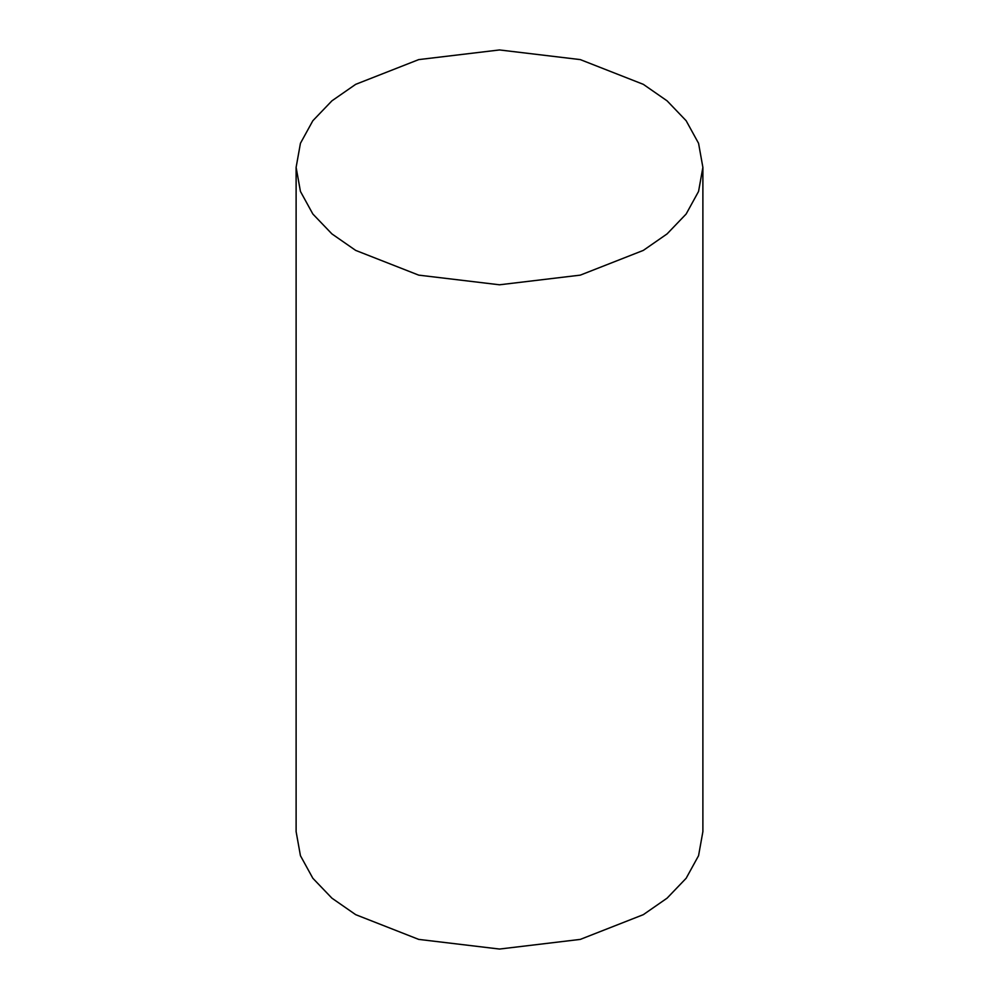 <?xml version="1.0" encoding="UTF-8"?>
<svg xmlns="http://www.w3.org/2000/svg" width="999" height="999" viewBox="0 0 999 999"><rect width="100%" height="100%" fill="white"/><g stroke="black" fill="none" stroke-linecap="round" stroke-linejoin="round"><path stroke-width="1.5" d="M355.681 250.399L418.718 275.137L499.5 284.79L580.282 275.137L643.319 250.399L667.082 233.903L686.151 214.011L698.563 191.433L702.884 167.37L698.563 143.307L686.151 120.729L667.082 100.837L643.319 84.341L580.282 59.603L499.5 49.95L418.718 59.603L355.681 84.341L331.918 100.837L312.849 120.729L300.437 143.307L296.116 167.37L300.437 191.433L312.849 214.011L331.918 233.903L355.681 250.399M702.884 167.37L702.884 831.63L698.563 855.693L686.151 878.271L667.082 898.163L643.319 914.659L580.282 939.397L499.5 949.05L418.718 939.397L355.681 914.659L331.918 898.163L312.849 878.271L300.437 855.693L296.116 831.63L296.116 167.37"/></g></svg>
